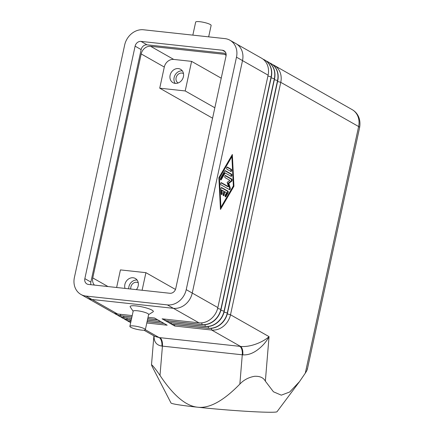 <?xml version="1.0" encoding="UTF-8"?>
<svg xmlns="http://www.w3.org/2000/svg" width="434" height="434" viewBox="0 0 434 434"><rect width="100%" height="100%" fill="white"/><g stroke="black" fill="none" stroke-linecap="round" stroke-linejoin="round"><path stroke-width="0.65" d="M80.919 294.447L86.946 297.87A17.588 14.962 -60.4 0 0 91.975 299.482L173.383 308.319A17.588 14.962 -60.4 0 0 192.251 293.064L242.514 60.592A17.588 14.962 -60.4 0 0 235.987 43.644L229.955 40.226A17.588 14.962 -60.4 0 0 224.931 38.615L143.518 29.778A17.588 14.962 -60.4 0 0 124.656 45.027L74.393 277.505A17.588 14.962 -60.4 0 0 80.919 294.447A17.588 14.962 -60.4 0 0 85.948 296.059L167.356 304.896A17.588 14.962 -60.4 0 0 186.224 289.646L236.487 57.169A17.588 14.962 -60.4 0 0 229.955 40.226M143.947 330.193L154.813 336.361L159.148 337.581A8.794 4.584 -84.3 0 1 161.92 346.072L242.801 354.855A8.794 4.085 96.6 0 0 240.523 346.413L159.902 337.657A8.794 4.335 -83.8 0 1 162.43 346.126L160.005 375.415C156.576 370.446 153.956 367.034 152.133 365.173L151.499 364.869L152.144 366.464L170.996 402.985A53.198 2.392 -175.3 0 0 197.654 407.211C209.416 408.611 223.483 400.902 239.856 384.085C243.789 379.913 248.693 377.32 254.574 376.3C259.901 376.05 263.492 377.678 265.358 381.171L273.453 391.788L281.319 395.162L289.722 391.983L299.525 381.605L305.303 373.142C306.909 370.712 307.516 369.307 307.126 368.922M123.798 318.621A17.588 14.962 -60.4 0 0 125.247 319.576A17.588 14.962 -60.4 0 0 130.271 321.187L130.981 321.263M299.525 381.605L276.99 411.763A53.198 2.392 -175.3 0 1 197.654 407.211C185.871 406.056 173.323 395.455 160.005 375.415M265.358 381.171L269.047 336.643C266.232 341.987 262.12 346.592 256.716 350.46C252.046 353.71 247.413 355.175 242.801 354.855M153.929 335.862L154.276 339.339C155.128 343.185 157.678 345.431 161.92 346.072M271.12 63.624A17.588 14.962 119.6 0 1 271.223 63.684A17.588 14.962 119.6 0 1 277.749 80.626L227.497 313.06A17.588 14.962 119.6 0 1 208.629 328.31L171.75 324.306L174.761 326.021L211.646 330.024A17.588 14.962 -60.4 0 0 230.508 314.769L280.765 82.335A17.588 14.962 -60.4 0 0 274.234 65.393A17.588 14.962 -60.4 0 0 272.671 64.639M267.908 61.802A17.588 14.962 119.6 0 1 268.006 61.856A17.588 14.962 119.6 0 1 274.538 78.804L224.28 311.232A17.588 14.962 119.6 0 1 205.418 326.487L168.533 322.484L171.544 324.193L208.428 328.196A17.588 14.962 -60.4 0 0 227.297 312.947L277.548 80.512A17.588 14.962 -60.4 0 0 271.022 63.565A17.588 14.962 -60.4 0 0 269.454 62.816M264.691 59.973A17.588 14.962 119.6 0 1 264.794 60.033A17.588 14.962 119.6 0 1 271.321 76.975L221.069 309.409A17.588 14.962 119.6 0 1 202.201 324.665L165.316 320.655L168.332 322.37L205.217 326.373A17.588 14.962 -60.4 0 0 224.08 311.118L274.337 78.69A17.588 14.962 -60.4 0 0 267.805 61.742A17.588 14.962 -60.4 0 0 266.243 60.988M236.709 44.089L261.577 58.205A17.588 14.962 119.6 0 1 268.103 75.153L217.852 307.587A17.588 14.962 119.6 0 1 198.989 322.836L162.104 318.833L165.115 320.542L202 324.551A17.588 14.962 -60.4 0 0 220.868 309.296L271.12 76.861A17.588 14.962 -60.4 0 0 264.594 59.919A17.588 14.962 -60.4 0 0 263.026 59.165M147.739 318.659L157.515 319.717L154.499 318.008L148.027 317.303M132.207 315.589L117.614 314.004A17.588 14.962 119.6 0 1 112.585 312.393L87.695 298.261M114.153 313.147A17.588 14.962 -60.4 0 0 115.601 314.102A17.588 14.962 -60.4 0 0 120.63 315.713L131.914 316.939M147.424 320.097L160.726 321.545L157.716 319.831L147.717 318.746M131.893 317.026L120.831 315.827A17.588 14.962 119.6 0 1 115.802 314.216A17.588 14.962 119.6 0 1 115.699 314.162M117.364 314.97A17.588 14.962 -60.4 0 0 118.813 315.93A17.588 14.962 -60.4 0 0 123.842 317.536L131.605 318.382M147.115 321.54L163.944 323.368L160.927 321.659L147.403 320.189M131.583 318.469L124.043 317.65A17.588 14.962 119.6 0 1 119.014 316.044A17.588 14.962 119.6 0 1 118.916 315.985M120.581 316.793A17.588 14.962 -60.4 0 0 122.03 317.753A17.588 14.962 -60.4 0 0 127.059 319.364L131.29 319.82M146.8 322.983L167.155 325.191L164.144 323.482L147.093 321.632M131.269 319.912L127.26 319.478A17.588 14.962 119.6 0 1 122.231 317.867A17.588 14.962 119.6 0 1 122.133 317.807M133.14 311.27L130.238 306.936A11.87 2.154 12.2 0 1 136.303 305.932A11.87 2.154 12.2 0 1 148.797 308.742A11.87 2.154 12.2 0 1 153.045 311.867L148.612 314.617M227.291 313.912L230.508 314.769L269.047 336.643C263.308 341.911 250.548 347.482 240.523 346.413L211.646 330.024L211.304 328.343M178.146 82.975A5.403 4.6 119.6 0 1 178.114 82.959A5.403 4.6 119.6 0 1 176.378 76.845A5.403 4.6 119.6 0 1 181.906 73.064A5.403 4.6 119.6 0 1 183.452 73.558A5.403 4.6 119.6 0 1 183.484 73.574M221.237 78.191L191.6 61.368L173.725 59.425A8.794 7.481 -60.4 0 0 164.296 67.053L159.728 88.183L212.589 118.194M94.406 285.084A8.794 7.481 119.6 0 1 92.762 277.917L141.191 53.935A8.794 7.481 119.6 0 1 150.62 46.313L224.389 54.321A8.794 7.481 119.6 0 1 226.163 54.765M142.108 290.259L145.916 272.671L120.435 269.905L116.632 287.498M145.916 272.671L175.482 289.456M130.818 289.033A5.403 4.6 119.6 0 1 136.677 282.252A5.403 4.6 119.6 0 1 138.224 282.746A5.403 4.6 119.6 0 1 138.256 282.767M214.841 107.773L185.204 90.95L191.6 61.368M159.728 88.183L185.204 90.95M225.984 53.387L147.034 44.821A5.496 4.676 -60.4 0 0 141.137 49.584L90.874 282.062A5.496 4.676 -60.4 0 0 90.923 284.704M84.847 278.639L135.11 46.161A5.496 4.676 119.6 0 1 141.007 41.398L222.42 50.235A5.496 4.676 119.6 0 1 223.987 50.74A5.496 4.676 119.6 0 1 226.027 56.035L175.765 288.507A5.496 4.676 119.6 0 1 169.873 293.276L88.46 284.438A5.496 4.676 119.6 0 1 86.887 283.934A5.496 4.676 119.6 0 1 84.847 278.639L90.874 282.062M175.222 83.377A7.693 6.548 119.6 0 1 175.092 75.028A7.693 6.548 119.6 0 1 182.329 70.856M125.025 288.409A7.693 6.548 119.6 0 1 126.516 280.917A7.693 6.548 119.6 0 1 133.135 277.771A7.693 6.548 119.6 0 1 135.337 278.476A7.693 6.548 119.6 0 1 136.379 289.641M128.719 288.805A7.693 6.548 119.6 0 1 137.101 280.044M129.88 326.357L133.167 311.14A7.915 1.438 12.2 0 1 137.285 310.76A7.915 1.438 12.2 0 1 145.027 312.431A7.915 1.438 12.2 0 1 148.64 314.487L145.347 329.699A7.915 1.438 12.2 0 1 141.229 330.079A7.915 1.438 12.2 0 1 133.488 328.408A7.915 1.438 12.2 0 1 129.88 326.357A7.915 1.438 12.2 0 1 133.998 325.972A7.915 1.438 12.2 0 1 141.739 327.648A7.915 1.438 12.2 0 1 145.347 329.699M192.842 35.132L195.663 22.08A7.915 1.438 12.2 0 1 199.781 21.7A7.915 1.438 12.2 0 1 207.523 23.371A7.915 1.438 12.2 0 1 211.136 25.427L208.667 36.847M175.168 83.371A7.693 6.548 119.6 0 1 172.965 82.666A7.693 6.548 119.6 0 1 170.497 73.97A7.693 6.548 119.6 0 1 178.363 68.583A7.693 6.548 119.6 0 1 180.566 69.288A7.693 6.548 119.6 0 1 183.034 77.984A7.693 6.548 119.6 0 1 175.168 83.371M174.761 326.021L174.473 324.605M168.332 322.37L168.045 320.954M165.115 320.542L164.828 319.131M218.872 177.685L232.342 154.488L233.937 186.235L220.467 209.432L218.872 177.685M220.401 208.146L220.884 207.311M233.937 186.235L233.21 186.153M231.691 156.582L231.647 155.687M220.922 207.316L233.356 185.904L231.886 156.603L219.452 178.011L220.922 207.316L220.353 207.251M219.452 178.011L218.888 177.951M221.676 187.58L227.931 191.128A1.101 0.542 -83.8 0 1 228.024 192.962L225.951 196.531A1.101 0.542 -83.8 0 1 225.512 196.846A1.101 0.542 -83.8 0 1 225.089 196.146A1.101 0.542 -83.8 0 1 225.311 194.98L226.608 192.75L224.85 191.752L224.166 194.92A1.101 0.542 -83.8 0 1 223.543 195.729A1.101 0.542 -83.8 0 1 223.163 194.351L223.846 191.182L222.089 190.184L222.246 193.238A1.101 0.542 -83.8 0 1 221.573 194.611A1.101 0.542 -83.8 0 1 221.145 193.803L220.901 188.915A1.101 0.542 -83.8 0 1 221.568 187.542A1.101 0.542 -83.8 0 1 221.676 187.58L221.454 187.553M226.928 169.206A1.101 0.542 -83.8 0 1 226.635 167.98A1.101 0.542 -83.8 0 1 227.275 167.057A1.101 0.542 -83.8 0 1 227.383 167.095L231.36 169.352A1.101 0.542 -83.8 0 1 231.658 170.584A1.101 0.542 -83.8 0 1 231.013 171.501A1.101 0.542 -83.8 0 1 230.904 171.468L226.928 169.206M224.785 170.958A1.101 0.542 -83.8 0 1 225.224 170.638A1.101 0.542 -83.8 0 1 225.333 170.676L231.588 174.224A1.101 0.542 -83.8 0 1 231.881 175.455A1.101 0.542 -83.8 0 1 231.241 176.372A1.101 0.542 -83.8 0 1 231.132 176.34L225.165 172.954L221.28 179.643A1.101 0.542 -83.8 0 1 220.841 179.964A1.101 0.542 -83.8 0 1 220.418 179.258A1.101 0.542 -83.8 0 1 220.64 178.092L224.785 170.958M225.1 177.658A1.101 0.542 -83.8 0 1 224.807 176.432A1.101 0.542 -83.8 0 1 225.447 175.51A1.101 0.542 -83.8 0 1 225.555 175.548L231.832 179.112A1.101 0.542 -83.8 0 1 232.152 180.105A1.101 0.542 -83.8 0 1 231.718 181.184L228.837 183.343L230.259 187.944A1.101 0.542 -83.8 0 1 230.215 189.121A1.101 0.542 -83.8 0 1 229.657 189.712A1.101 0.542 -83.8 0 1 229.548 189.674L220.977 184.808A1.101 0.542 -83.8 0 1 220.684 183.582A1.101 0.542 -83.8 0 1 221.324 182.66A1.101 0.542 -83.8 0 1 221.432 182.698L228.49 186.701L227.161 182.388L229.863 180.365L225.1 177.658M231.886 156.603L231.159 156.522M221.232 194.253A1.101 0.542 96.2 0 0 221.481 193.157L221.329 190.103L222.089 190.184M223.201 195.371A1.101 0.542 96.2 0 0 223.407 194.839L224.09 191.671L224.85 191.752M225.165 196.488A1.101 0.542 96.2 0 0 225.192 196.445L227.264 192.88A1.101 0.542 96.2 0 0 227.172 191.047L221.253 187.689M230.568 171.273A1.101 0.542 96.2 0 0 230.926 170.188A1.101 0.542 96.2 0 0 230.6 169.271L226.96 167.204M220.494 179.6A1.101 0.542 96.2 0 0 220.521 179.562L224.405 172.873L225.165 172.954M230.79 176.144A1.101 0.542 96.2 0 0 231.148 175.059A1.101 0.542 96.2 0 0 230.828 174.142L224.91 170.784M228.49 186.701L227.731 186.62L221.009 182.806M229.212 189.484A1.101 0.542 96.2 0 0 229.499 187.857L228.078 183.256L230.959 181.103A1.101 0.542 96.2 0 0 231.393 180.023A1.101 0.542 96.2 0 0 231.072 179.025L225.132 175.656M228.837 183.343L228.078 183.256M171.544 324.193L171.256 322.777M236.487 57.169L242.514 60.592M186.224 289.646L217.852 307.587M129.983 319.771L130.271 321.187L130.916 321.556M145.336 329.742L159.148 337.581L159.902 337.657M274.234 65.393L352.093 109.59A17.588 14.962 119.6 0 1 358.62 126.533L305.303 373.142M352.093 109.59C357.079 112.422 361.175 118.276 359.607 127.563A8.794 1.595 -167.8 0 0 358.62 126.533L280.765 82.335L277.565 81.483M239.856 384.085L242.281 354.795A8.794 4.335 96.2 0 0 239.752 346.327M208.087 326.52L208.629 328.31M204.875 324.692L205.418 326.487M201.658 322.869L202.201 324.665M173.416 308.324L198.989 322.836M92.046 299.487L117.614 314.004M120.337 314.297L120.831 315.827M123.554 316.126L124.043 317.65M126.766 317.948L127.26 319.478M141.191 53.935L164.296 67.053M92.762 277.917L107.979 286.554M224.389 54.321L226.141 55.313M150.62 46.313L173.725 59.425M135.11 46.161L141.137 49.584M222.42 50.235L225.224 51.83M141.007 41.398L147.034 44.821M85.948 296.059L91.975 299.482M167.356 304.896L173.383 308.319M224.08 312.084L227.497 313.06M220.863 310.261L224.28 311.232M217.651 308.433L221.069 309.409M242.508 60.619L268.103 75.153M222.246 193.238L221.481 193.157M224.166 194.92L223.407 194.839M225.951 196.531L225.192 196.445M228.024 192.962L227.264 192.88M227.931 191.128L227.172 191.047M231.36 169.352L230.6 169.271M221.28 179.643L220.521 179.562M231.588 174.224L230.828 174.142M230.259 187.944L229.499 187.857M231.718 181.184L230.959 181.103M231.832 179.112L231.072 179.025M267.919 76.01L271.321 76.975M271.136 77.832L274.538 78.804M274.353 79.655L277.749 80.626M125.247 319.576L130.677 322.663M307.348 369.28L359.607 127.563M153.896 335.845L151.493 364.869"/></g></svg>
